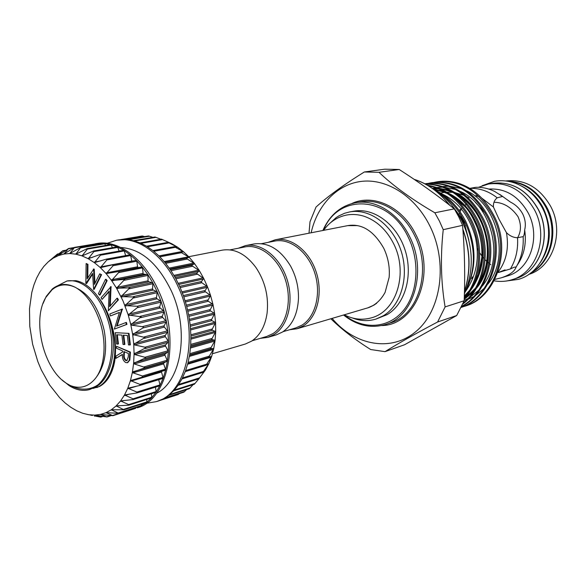 <?xml version="1.0" encoding="UTF-8"?>
<svg xmlns="http://www.w3.org/2000/svg" width="586" height="586" viewBox="0 0 586 586"><rect width="100%" height="100%" fill="white"/><g stroke="black" fill="none" stroke-linecap="round" stroke-linejoin="round"><path stroke-width="0.88" d="M508.604 181.382C524.499 182.715 536.923 191.344 545.859 207.254C558.392 230.349 550.847 261.905 530.975 272.754M521.789 186.18C530.835 190.831 537.955 198.061 543.149 207.862C552.173 227.536 551.272 245.717 540.453 262.411M490.768 264.696L489.918 264.059M488.951 263.297L487.611 262.154M486.739 261.356L485.091 259.715M484.036 258.58L482.849 257.181M481.897 255.972L479.656 252.756M478.366 250.596L477.319 248.618M329.244 223.874L336.1 217.648L338.803 215.919L344.575 213.267L349.681 211.927C369.656 208.103 392.759 224.987 401.044 250.742C409.497 276.438 401.19 305.387 383.2 315.832L375.919 319.092C368.14 321.421 360.258 321.033 352.274 317.934M349.681 211.927L353.746 211.194C373.7 207.371 396.744 224.167 404.992 249.804C413.408 275.376 405.102 304.2 387.141 314.616L375.919 319.092M268.095 242.377L275.2 239.813C290.846 236.576 309.276 250.647 316.198 272.007C323.26 293.308 317.246 317.326 303.24 325.933L296.977 328.768L289.491 329.772M275.2 239.813L347.725 225.632L357.636 225.617M376.666 303.255L373.985 305.108L367.847 307.84L296.977 328.768M261.517 243.673L274.6 241.095C289.865 237.923 307.84 251.643 314.609 272.483C321.509 293.256 315.664 316.704 302.002 325.113L295.857 327.904L283.06 331.669M332.094 318.396C354.779 345.594 391.543 352.589 416.404 331.119C441.412 309.979 448.107 262.323 429.809 225.866C415.24 196.464 387.441 178.811 362.47 181.264C337.448 183.733 317.385 204.88 311.137 232.781M309.012 233.199L310.009 221.764L316.03 207.048C327.699 196.42 343.792 184.737 364.324 171.991L379.003 172.306C393.301 185.938 411.914 199.43 434.834 212.777L439.375 220.988L443.236 229.675C440.328 256.609 440.95 282.357 445.104 306.91L437.603 321.992C415.782 333.529 398.253 343.418 385.024 351.651L370.682 349.534C355.314 339.895 342.041 329.64 330.856 318.762M385.024 351.651L404.545 344.758L456.692 315.524L464.156 300.757C465.189 275.479 464.654 250.339 462.552 225.339L458.757 216.879L454.304 208.865C436.973 195.057 418.602 181.924 399.191 169.479L384.65 169.2L364.324 171.991M497.778 272.534C506.289 261.466 509.175 248.164 506.443 232.642L499.067 219.34L493.434 207.026L481.758 198.097M517.13 265.29C524.148 255.181 526.66 243.38 524.66 229.895C525.972 224.731 525.334 219.42 522.734 213.963C519.797 208.638 515.695 204.675 510.435 202.075L502.612 196.449L497.192 197.797C494.394 200.075 493.141 203.152 493.434 207.026M493.991 202.229C503.513 202.463 511.549 207.319 518.083 216.791C521.386 224.599 521.218 231.587 517.585 237.74M516.903 265.78L516.163 266.982L514.003 267.26L510.399 268.952L498.364 272.534M472.448 276.914L471.715 278.672M497.192 197.797C488.607 191.131 479.436 187.989 469.664 188.377L475.803 187.322C482.205 187.081 488.482 188.45 494.643 191.439L502.612 196.449M516.127 266.974C514.75 271.34 509.842 274.944 501.396 277.786L507.593 275.874C530.022 269.948 541.266 236.905 528.081 212.747C518.442 195.98 505.337 188.091 488.753 189.08M501.396 277.786L494.892 279.397M494.166 280.811C500.217 281.888 506.15 281.529 511.959 279.727C536.681 273.025 549.075 236.517 534.469 209.817C523.064 190.311 507.747 181.697 488.519 183.989L478.476 187.315M428.505 185.85C446.224 189.432 460.237 201.071 470.536 220.783C483.113 246.728 480.593 278.167 464.244 298.252M464.207 299.292C481.538 279.515 484.637 247.014 471.715 220.526C460.933 199.994 446.232 188.26 427.597 185.315M425.546 184.158C446.942 184.605 463.834 196.398 476.228 219.53C490.702 248.376 484.622 285.514 463.152 303.248M462.793 304.083C485.289 287.081 492.291 248.735 477.392 219.274C464.617 195.563 447.25 183.814 425.282 184.011M424.923 183.821L425.341 183.755C448.993 181.286 467.826 192.801 481.839 218.292C498.276 249.885 487.603 292.333 461.819 306.236M461.658 306.581C488.153 293.513 499.799 250.149 482.989 218.036C468.99 192.589 450.173 181.096 426.527 183.557L425.341 183.755M428.82 183.25L431.084 182.817C454.663 180.356 473.429 191.776 487.369 217.069C505.418 251.035 490.387 297.314 461.307 307.306M461.277 307.372C490.987 298.149 506.831 251.24 488.497 216.82C474.572 191.563 455.827 180.166 432.256 182.627L431.084 182.817M434.512 182.327L436.746 181.902C460.259 179.441 478.945 190.765 492.811 215.868C511.358 250.574 494.745 297.886 464.471 306.332L462.281 306.998M464.471 306.332L465.592 305.965C495.844 297.52 512.457 250.273 493.925 215.619C485.164 198.852 473.363 188.084 458.523 183.315C451.447 181.177 444.452 180.664 437.537 181.77L436.746 181.902M440.723 194.178C447.968 198.764 454.392 205.246 460.003 213.641L464.112 222.38L468.837 239.996M465.841 290.429C476.184 268.784 475.869 245.981 464.888 222.028L460.003 213.641M465.672 290.854C476.652 268.996 476.74 245.981 465.951 221.794C458.267 206.777 448.202 196.354 435.764 190.531M431.67 182.729L429.413 183.191M528.682 274.424C552.818 267.472 564.779 232.034 550.569 206.199C539.523 187.381 524.602 178.964 505.799 180.964M229.998 249.87L244.78 246.962C260.14 243.769 278.35 257.994 285.294 279.5C292.377 300.962 286.605 325.084 272.886 333.646L266.696 336.481L252.244 340.73M238.282 248.244L245.417 245.629C261.166 242.37 279.837 256.954 286.942 279.009C294.187 301.006 288.246 325.728 274.175 334.481L267.875 337.368L260.345 338.349M245.417 245.629L253.943 243.966C268.198 242.018 280.408 249.387 290.575 266.073C296.033 276.145 298.67 286.913 298.486 298.377C297.681 314.103 292.348 325.325 282.496 332.035L276.211 334.906L267.875 337.368M188.729 256.712L222.372 250.134C234.656 248.244 245.834 254.016 255.892 267.45C265.121 281.346 268.857 296.589 267.084 313.173C265.136 326.19 259.994 335.5 251.672 341.103L245.358 344.019L212.484 353.724M57.494 285.822L67.009 280.972C82.201 278.343 99.62 294.106 107.846 320.007C115.779 344.824 111.34 373.494 97.935 384.863L95.884 386.482L89.636 389.536C82.985 391.375 76.158 390.078 69.17 385.654L62.101 379.94M67.009 280.972L75.814 280.65C90.815 283.36 105.927 302.493 111.457 327.867C116.834 351.461 110.358 377.538 97.269 386.079L89.636 389.536M97.935 384.863L95.569 386.299C87.775 390.313 79.41 390.086 70.488 385.617L67.002 383.676C43.679 369.825 31.578 320.417 45.869 297.366L52.022 289.777C58.827 284.166 66.65 283.375 75.491 287.404C66.841 283.016 59.135 283.529 52.381 288.927L46.228 296.377L42.99 303.621M204.756 291.337L207.459 286.715L201.057 282.152L203.723 278.445L207.459 286.715L210.557 295.403L204.756 291.337M207.693 300.801L210.557 295.403L212.96 304.376L207.693 300.801M209.869 310.492L212.96 304.376L214.637 313.488L209.869 310.492M211.26 320.264L214.637 313.488L215.56 322.608L211.26 320.264M211.832 329.962L215.56 322.608L215.714 331.595L211.832 329.962M211.59 339.433L215.714 331.595L215.106 340.305L211.59 339.433M210.542 348.538L215.106 340.305L213.751 348.611L210.542 348.538M208.704 357.138L213.751 348.611L211.671 356.398L208.704 357.138M206.118 365.107L211.671 356.398L208.909 363.547L206.118 365.107M202.829 372.337L208.909 363.547L205.503 369.964L202.829 372.337M198.896 378.732L205.503 369.964L198.896 378.732M173.61 390.862L194.332 384.24L199.723 377.772M168.629 395.382L189.359 388.694L193.109 384.636M163.216 398.854L183.909 392.151L186.582 389.595M178.115 394.546L179.301 393.646M144.691 236.598L142.237 235.997M152.902 237.352L148.529 235.946L127.081 239.571M160.872 239.256L154.982 237L133.549 240.663M171.72 243.71L177.785 247.292L168.204 242.516L171.72 243.71L161.663 239.22M174.577 246.867L177.785 247.292L183.674 251.848L174.577 246.867M180.708 252.236L183.674 251.848L189.3 257.32L180.708 252.236M186.524 258.551L186.451 258.155L189.3 257.32L194.567 263.641L186.524 258.551M191.915 265.729L191.856 265.238L194.567 263.641L199.401 270.717L191.915 265.729M48.924 261.253L57.487 254.038L53.055 258.25L62.834 250.727L58.307 255.621L68.562 248.486L63.903 254.038L74.59 247.365L69.785 253.54L80.853 247.387L75.858 254.148L87.248 248.581L87.343 249.123L82.04 255.884L93.709 250.947L93.906 251.577L88.259 258.734L100.118 254.478L100.44 255.188L94.375 262.653L106.403 259.129L106.864 259.928L100.404 267.663L112.446 264.85L113.061 265.736L106.147 273.633L118.174 271.567L119.302 271.823L111.56 280.511L124.774 279.383L116.555 288.202L129.806 287.858L121.038 296.597L134.267 297.014L124.95 305.562L137.241 306.288L138.062 307.027L128.224 314.968L141.175 316.806L130.803 324.615L131.66 325.164L143.35 326.856L143.006 327.896L132.663 334.503L145.057 337.514L133.755 344.282L134.509 344.898L145.13 347.256L145.789 347.813L134.077 353.951L134.773 354.581L145.086 357.299L145.687 357.863L133.623 363.313L134.267 363.943L144.757 367.363L144.053 368.103L132.414 372.213L132.993 372.835L142.427 376L142.237 377.15L130.451 380.585L140.01 384.431L139.922 385.434L127.792 388.203L136.875 392.071L136.875 392.935L124.51 394.979L133.081 398.824L133.154 399.542L120.591 400.927L128.686 404.589L128.825 405.182L116.167 405.878L123.961 409.782L111.311 409.782L118.636 413.298L106.015 412.661L112.937 415.701L100.448 414.441L106.945 416.976L94.69 415.122L100.748 417.122L94.661 415.95M141.9 266.908L118.174 271.567L142.413 267.15L143.167 274.043L147.899 274.651L148.104 281.492L152.88 282.935L152.536 289.63L157.29 291.894L156.389 298.333L161.055 301.38L157.29 291.894L152.88 282.935L147.899 274.651L142.413 267.15L136.516 260.543L130.304 254.925L123.88 250.361L117.332 246.911L110.754 244.596L104.249 243.446L97.899 243.446L92.947 244.281M159.597 307.46L164.102 311.254L161.055 301.38L159.597 307.46M162.117 316.88L166.387 321.355L164.102 311.254L162.117 316.88M163.904 326.446L167.882 331.537L166.387 321.355L163.904 326.446M164.937 336.005L168.556 341.631L167.882 331.537L164.937 336.005M165.193 345.41L168.409 351.475L168.556 341.631L165.193 345.41M164.681 354.523L167.442 360.939L168.409 351.475L164.681 354.523M163.406 363.21L165.684 369.861L167.442 360.939L163.406 363.21M161.37 371.451L163.172 378.124L165.684 369.861L142.347 377.12M88.757 414.734L94.654 415.122L100.448 414.441L106.015 412.661L111.281 409.804L116.167 405.878L120.591 400.927L124.488 395.015L127.792 388.203L130.451 380.585L132.399 372.264L133.615 363.357L134.077 354.003L133.755 344.334L132.663 334.503L130.81 324.666L128.224 314.968L123.075 301.014L116.555 288.202L111.56 280.511L106.147 273.633L100.404 267.663L94.405 262.675L88.259 258.734L82.04 255.884L75.858 254.148L69.785 253.54L63.911 254.038L58.307 255.621L53.055 258.25L48.206 261.876L43.818 266.44L39.951 271.853L36.64 278.05L33.915 284.935L31.805 292.414L29.498 308.778L29.783 326.321L32.611 344.209L37.848 361.613L41.298 369.876L49.663 385.024L59.677 397.733L65.156 402.963L70.877 407.336L76.759 410.793L82.729 413.269L88.728 414.727M112.651 264.821L136.077 260.374L136.824 261.217L137.556 266.776L138.237 267.626M196.801 273.662L196.764 273.091L199.401 270.717L203.723 278.445L196.801 273.662M95.401 243.769L97.027 243.498C118.313 239.403 144.72 258.946 158.901 291.535C181.008 338.935 168.219 399.945 137.256 407.812L146.588 402.465L151.576 397.85L156.052 392.21L159.941 385.61L163.172 378.124L140.171 385.346M120.848 247.504C141.072 248.845 157.912 263.348 171.383 291.015C189.703 330.314 181.411 381.427 156.535 393.25M107.135 243.307L116.717 240.187C138.025 236.099 164.322 255.24 178.342 287.206C200.214 333.698 187.22 393.726 156.25 401.652L146.31 403.315M135.725 407.761L135.688 408.325M116.717 240.187L127.133 239.579L133.63 240.685L140.193 242.926L146.72 246.288L153.122 250.742L159.297 256.221L165.149 262.675L170.592 270L175.529 278.108L179.887 286.862L183.594 296.142L186.59 305.804L188.824 315.7L190.267 325.67L190.897 335.558L190.699 345.213L189.696 354.493L187.901 363.254L185.352 371.37L182.092 378.724L178.181 385.229L173.683 390.789L168.68 395.345L163.238 398.846L157.451 401.256M107.018 313.085L112.263 327.003C115.435 338.576 116.277 349.761 114.79 360.558L114.541 362.089C112.094 374.161 107.106 382.284 99.569 386.452L92.932 388.437M96.741 387.595C112.263 381.435 119.947 352.333 111.245 325.193L108.791 317.964M124.32 344.546L123.023 344.451L121.91 335.089L116.753 334.752L117.867 344.07L116.577 343.967L115.23 332.687L129.001 333.39L130.356 344.883L128.481 344.934L127.36 335.456L123.207 335.177L124.32 344.546L124.877 344.4L123.793 335.214M117.339 334.789L118.431 343.923L117.867 344.07M121.807 309.159L116.592 326.124L125.836 322.564L126.415 324.49L114.365 329.105L119.463 312.353L110.424 315.949L109.824 313.957L122.379 309.027L117.185 325.897M125.836 322.564L126.4 322.425L126.979 324.351L114.365 329.105M119.427 312.455L110.424 315.949M110.476 286.752L109.641 306.632L116.907 298.318L117.837 299.981L108.351 310.8L109.128 291.169L102.052 299.395L101.107 297.673L111.047 286.627L110.241 305.943M116.907 298.318L117.478 298.193L118.401 299.856L108.351 310.8M109.099 291.747L102.052 299.395M106.037 279.266L107.143 280.65L100.067 294.956L99.495 295.08L98.404 293.696L105.465 279.383L106.037 279.266M86.135 263.51L87.387 264.462L87.168 278.841L93.65 269.216L94.397 284.408L99.73 273.83L100.997 274.79L93.614 289.447L92.603 273.369L85.842 283.434L86.135 263.51L87.959 264.359L87.746 277.925M93.401 269.025L94.221 269.106L94.917 283.368M99.73 273.83L101.568 274.68L94.185 289.323L93.614 289.447M92.639 274.094L86.64 283.492L86.069 283.609M116.526 346.304L129.872 352.245L129.25 360.251L127.352 362.734L125.675 362.514C123.155 360.83 122.071 358.112 122.423 354.362L115.925 358.354L116.035 356.032L122.54 352.032L122.599 350.948L116.431 348.194L116.526 346.304L130.436 352.091L129.814 360.097L127.638 362.631M122.415 354.559L115.925 358.354M106.733 259.093L129.938 254.815L130.656 255.547L131.843 261.173M100.521 254.47L123.58 250.295L124.269 250.933L125.616 255.606M116.863 247.028L117.742 247.417L119.119 251.094M110.314 244.802L111.194 245.036L112.431 247.688M103.839 243.725L104.704 243.805L105.634 245.439M97.532 243.805L97.899 243.446L98.8 244.355M141.526 404.12L141.109 406.017L118.636 413.298M146.786 399.44L146.8 401.901L146.104 402.45M151.437 393.77L151.737 397.235L151.1 397.923M155.436 387.163L156.162 391.551L155.839 392.378L133.505 399.344M158.718 379.706L159.985 384.907L159.678 385.844L137.212 392.781M100.997 274.79L101.568 274.68M93.65 269.216L94.221 269.106M87.387 264.462L87.959 264.359M105.465 279.383L106.571 280.767L107.143 280.65M106.571 280.767L99.495 295.08M117.837 299.981L118.401 299.856M110.673 287.118L111.245 286.994M126.415 324.49L126.979 324.351M121.939 309.584L122.503 309.452M115.23 332.687L129.001 333.39M128.437 333.529L129.792 345.029M128.451 353.563L123.895 351.527L123.705 354.779C123.368 357.365 124.056 359.291 125.778 360.551L126.818 360.668L128.268 356.911L128.451 353.563M129.872 352.245L130.436 352.091M129.25 360.251L129.814 360.097M124.437 351.768L124.269 354.625C123.932 357.211 124.62 359.137 126.334 360.39L127.096 360.558M123.705 354.779L124.269 354.625M125.778 360.551L126.334 360.39M70.488 385.617C79.63 389.067 87.57 387.09 94.309 379.699C105.414 367.678 107.385 340.048 98.316 317.304L98.118 316.777C92.522 302.764 84.977 292.978 75.491 287.404M68.218 384.782L62.46 380.255M505.044 269.875L499.096 272.19M459.175 210.44L460.442 209.29M464.969 205.334L466.295 204.25M461.849 208.023L461.402 208.887M460.918 209.861L460.083 211.729M459.578 212.996L459.021 214.527M510.435 202.075L499.777 194.398M479.216 196.889L475.854 195.621M462.339 194.003L460.874 194.149M516.163 266.982C521.445 258.067 523.767 247.959 523.137 236.656C524.001 235.748 524.514 233.492 524.66 229.895M510.399 268.952C515.885 259.803 518.258 249.394 517.533 237.718L523.137 236.656M506.443 232.642C509.835 235.975 513.526 237.674 517.533 237.718M454.304 208.865L434.834 212.777M379.003 172.306L399.191 169.479M464.156 300.757L445.104 306.91M443.236 229.675L462.552 225.339M437.603 321.992L456.692 315.524M464.456 291.301C470.829 271.472 470.309 250.947 462.903 229.727M351.695 203.584C373.135 193.285 402.516 206.682 415.928 234.81C436.555 273.984 415.481 325.574 381.552 325.552M414.558 235.433C403.219 211.876 380.285 198.141 360.617 201.862L355.482 202.741C375.194 199.013 398.194 212.843 409.585 236.546C427.428 270.871 413.797 316.88 385.31 324.556L390.269 322.959C418.697 315.297 432.329 269.538 414.558 235.433M344.121 314.843C362.566 329.662 387.368 328.929 402.567 311.488C417.825 294.179 420.499 262.037 408.208 237.176C388.606 194.764 337.734 193.314 323.435 230.379M492.181 183.345C511.453 181.059 526.763 189.622 538.116 209.026C552.642 235.543 540.285 271.86 515.504 278.606C540.167 271.926 552.539 235.579 537.992 209.026C526.631 189.622 511.358 181.059 492.181 183.345L488.519 183.989M485.311 213.165L475.114 202.075M469.042 197.863L467.188 196.837M464.046 195.35L455.285 192.728M452.604 192.347L446.657 192.193M444.481 192.376L440.496 193.065M507.549 181.206C524.206 181.799 537.259 190.421 546.709 207.07C559.652 230.847 551.096 263.4 530.118 273.406M183.389 295.556L204.785 290.605M186.414 305.16L207.766 300.003M188.692 314.997L210 309.642M190.186 324.922L211.443 319.37M190.875 334.782L212.081 329.039M190.75 344.414L211.898 338.488M189.82 353.68L210.916 347.586M188.106 362.441L209.143 356.193M185.645 370.564L206.624 364.184M182.495 377.926L203.401 371.451M178.715 384.438L199.526 377.882M174.408 390.005L195.072 383.412M169.698 394.532L190.106 387.961M164.959 397.879L184.707 391.485M162.066 399.432L178.957 393.953M146.647 246.245L168.065 242.428M152.968 250.618L174.386 246.691M180.583 251.943L159.084 256.016L180.547 251.958M164.915 262.389L186.451 258.155L164.915 262.389M170.343 269.633L191.856 265.238M156.814 298.875L125.88 305.958M159.985 308.068L129.118 315.422M162.461 317.539L131.66 325.164M164.205 327.142L133.469 335.046M165.179 336.73L134.509 344.898M165.384 346.158L134.773 354.581M164.812 355.277L134.267 363.943M163.479 363.95L132.993 372.835M161.414 372.059L130.978 381.142M137.241 385.998L128.268 388.73M129.726 394.019L124.913 395.506M123.998 400.428L120.958 401.381M118.526 405.629L116.482 406.274M112.944 409.695L111.552 410.141M107.179 412.639L106.242 412.94M101.224 414.456L100.638 414.646M143.665 274.365L112.549 280.701M148.588 281.903L117.522 288.473M175.28 277.661L196.764 273.091M179.653 286.342L201.101 281.588M152.99 290.114L121.991 296.934M99.679 298.977C105.414 306.976 109.611 316.323 112.263 327.003M111.816 371.575L114.79 360.558M157.385 292.656L133.798 297.922M156.836 291.41L133.242 296.648M152.426 288.964L121.419 295.754M153.034 283.69L129.396 288.752M152.397 282.533L128.759 287.565M180.195 287.558L201.635 282.774M175.91 278.797L197.387 274.197M178.232 283.316L203.166 277.867M178.774 284.437L203.716 278.951M148.104 275.391L124.415 280.255M147.394 274.321L123.705 279.163M147.95 280.841L116.878 287.374M142.669 267.861L118.943 272.541M142.962 273.406L111.838 279.712M136.824 261.217L113.061 265.736M137.556 266.776L106.381 272.871M130.656 255.547L106.864 259.928M131.806 261.034L100.594 266.945M124.269 250.933L100.44 255.188M100.939 260.843L94.566 262.015M117.742 247.417L93.906 251.577M92.2 257.452L88.383 258.14M111.194 245.036L87.343 249.123M84.662 254.91L82.15 255.357M104.704 243.805L80.853 247.849M77.66 253.394L75.946 253.694M98.367 243.725L74.517 247.746M71.031 252.954L69.859 253.159M73.484 247.944L68.43 248.794M64.746 253.599L63.984 253.731M65.581 250.478L62.673 250.969M58.82 255.32L58.38 255.393M58.483 254.016L57.303 254.221M102.506 416.368L100.492 417.012M110.564 415.547L106.689 416.8M135.688 407.988L112.688 415.445M141.424 405.497L118.409 412.94M146.8 401.901L123.771 409.314M151.737 397.235L128.686 404.589M156.162 391.551L133.081 398.824M159.985 384.907L136.875 392.071M163.157 377.399L140.01 384.431M165.611 369.114L142.427 376M167.127 361.423L143.9 368.162M167.31 360.185L144.083 366.895M163.706 362.815L133.205 371.671M168.138 352.032L144.867 358.581M168.219 350.728L144.94 357.255M164.93 354.069L134.377 362.697M168.343 342.239L145.02 348.589M168.307 340.898L144.976 347.22M165.399 344.898L134.787 353.285M167.728 332.203L144.354 338.342M167.581 330.834L144.2 336.943M165.091 335.441L134.414 343.572M166.292 322.066L142.867 327.984M166.036 320.696L142.603 326.585M164.014 325.838L133.264 333.705M164.065 311.986L140.589 317.693M163.706 310.646L140.222 316.315M162.168 316.25L131.359 323.838M161.084 302.134L137.549 307.613M160.623 300.83L137.08 306.28M159.597 306.808L128.722 314.125M156.33 297.666L125.389 304.713M174.569 276.402L199.416 271.15M173.969 275.369L198.793 270.139M171.039 270.673L192.552 266.256M169.918 269.018L194.596 264M169.259 268.08L193.907 263.085M165.67 263.319L187.205 259.063M164.219 261.561L188.589 256.8M159.897 256.822L181.44 252.727M158.96 255.899L182.92 251.357M153.803 251.291L175.346 247.321M176.108 247.014L176.994 246.853M147.504 246.772L169.017 242.926M141.109 243.337L162.542 239.586M134.758 240.993L156.023 237.345M128.686 239.74L149.555 236.202M123.771 239.447L143.226 236.173M204.499 370.857L204.983 370.704M182.019 378.864L202.8 372.403M206.821 364.807L208.44 364.316M185.264 371.605L206.118 365.246M187.645 364.236L211.26 357.189M208.821 357.321L187.813 363.576L208.799 357.328M189.381 356.405L213.392 349.41M189.564 355.299L213.626 348.318M189.63 354.896L210.718 348.78M190.487 347.996L214.806 341.096M190.589 346.824L214.937 339.939M190.67 345.696L211.81 339.741M190.919 339.133L215.465 332.372M190.926 337.902L215.494 331.171M190.904 336.1L212.103 330.328M190.64 329.955L215.362 323.369M190.545 328.695L215.289 322.139M190.325 326.263L211.575 320.681M189.637 320.601L214.483 314.213M189.446 319.333L214.308 312.975M188.941 316.337L210.242 310.954M187.916 311.232L212.857 305.057M187.63 309.972L212.579 303.826M186.766 306.478L208.118 301.292M185.506 301.988L210.491 296.04M185.132 300.757L210.118 294.839M183.836 296.838L205.232 291.85M182.436 293.007L207.422 287.286M181.975 291.828L206.961 286.136M129.667 356.039L130.231 355.885M77.015 288.327C89.944 294.765 99.005 308.807 104.205 330.453C107.787 351.615 104.491 368.03 94.309 379.699M464.31 296.457L468.976 291.579M472.843 286.261C492.086 258.536 479.253 210.22 451.396 195.38M445.785 192.611L434.241 189.549M464.698 298.735L474.814 289.491M478.689 284.078C497.338 256.639 484.849 209.532 457.556 194.625M451.901 191.769L439.332 188.494M437.207 188.333L432.387 188.399M465.438 225.984L460.611 216.93L454.721 209.004M465.284 291.784C476.572 275.757 479.912 257.444 475.305 236.847C469.122 215.604 457.893 201.24 441.624 193.754M464.288 296.992L467.335 294.135M470.675 290.319C482.022 274.512 485.472 256.39 481.04 235.946C475.041 214.842 463.966 200.493 447.821 192.911M443.331 191.19L433.75 189.241M464.207 299.336L473.158 292.092M476.506 288.224C500.495 260.147 485.684 204.8 453.923 192.083M449.403 190.311L438.606 188.201M436.68 188.135L432.292 188.326M464.163 300.442L468.104 298.501M469.855 297.476L478.894 290.077M482.249 286.144C505.674 258.272 491.178 204.111 459.944 191.278M455.395 189.446L444.54 187.256M442.606 187.176L436.738 187.513M435.479 187.703L434.944 187.791M465.562 300.171L466.969 299.71M468.207 299.248L473.759 296.626M475.51 295.586L484.556 288.092M487.911 284.093C510.78 256.419 496.584 203.43 465.885 190.479M461.299 188.597L450.385 186.319M448.451 186.231L442.584 186.531M449.367 204.975C439.346 192.215 427.633 183.689 414.229 179.404M482.11 185.733L494.547 181.286C501.675 180.1 508.773 180.81 515.841 183.411C527.136 187.93 535.926 196.032 542.226 207.708M542.248 207.752C557.074 234.788 544.533 272.065 518.559 279.339L505.469 281.141M432.636 188.567C444.899 195.944 454.611 206.638 461.79 220.666M461.849 220.783C473.473 245.798 474.323 270.146 464.39 293.828M323.589 230.349C329.471 222.072 337.177 216.966 346.692 215.025C352.464 214.015 358.28 214.425 364.133 216.271C376.688 220.695 386.496 229.793 393.558 243.571M393.609 243.673C408.244 272.153 397.249 310.748 371.839 317.722C362.5 320.396 353.307 319.421 344.268 314.807M348.106 225.559C362.031 223.434 373.927 231.023 383.793 248.325C388.174 257.635 389.961 267.297 389.148 277.31L385.112 292.326C380.915 300.113 375.282 305.247 368.228 307.731M462.852 229.111C470.529 250.662 471.056 271.523 464.449 291.682M385.31 324.556C370.718 328.702 356.808 325.523 343.564 315.012M511.959 279.727L515.504 278.606M67.002 383.676L69.17 385.654M45.869 297.366L46.228 296.377M158.059 401.058L178.173 394.532M120.775 239.601L142.237 235.99M140.076 242.882L161.509 239.147M146.566 246.201L168.014 242.377M152.939 250.596L174.408 246.662M156.25 401.652L157.759 401.161M113.472 366.733L114.541 362.089M89.746 414.873L92.376 415.481M51.627 259.188L55.538 255.84M136.077 260.374L112.446 264.85M129.938 254.815L106.403 259.129M123.58 250.295L100.118 254.478M117.097 246.874L93.709 250.947M110.593 244.589L87.248 248.581M104.154 243.446L80.853 247.387M97.877 243.454L74.59 247.365M74.129 247.556L68.562 248.486M65.976 250.2L62.834 250.727M58.732 253.819L57.487 254.038M94.917 416.001L94.434 416.155M102.902 416.426L100.748 417.122M111.157 415.613L106.945 416.976M135.388 408.42L112.937 415.701M146.478 402.523L123.961 409.782M151.415 397.96L128.825 405.182M155.839 392.378L133.154 399.542M159.678 385.844L136.875 392.935M162.871 378.439L139.922 385.434M165.355 370.264L142.237 377.15M178.093 385.354L198.852 378.798M181.997 378.908L202.822 372.44M185.257 371.619L206.162 365.246M127.909 362.58L127.352 362.734M433.003 188.787L438.321 188.78M440.489 188.985C443.031 189.014 447.294 190.238 453.286 192.655M459.014 195.768C465.079 199.621 470.558 204.983 475.466 211.861C480.505 219.552 484.051 228.057 486.116 237.381C487.794 246.779 487.779 256.009 486.065 265.07C484.234 272.512 482.044 278.255 479.502 282.313M475.685 287.99L465.555 297.717M434.944 189.996C436.9 189.93 440.972 191.087 447.162 193.483M452.839 196.5L464.559 206.316C468.99 210.389 473.649 218.571 478.528 230.862C481.15 239.615 482.241 248.493 481.809 257.503L478.337 274.49L473.656 284.525M469.84 290.099L464.317 296.033M355.482 202.741C340.627 205.803 329.757 215.055 322.871 230.488M449.799 205.32C439.683 192.311 427.795 183.652 414.134 179.338"/></g></svg>
